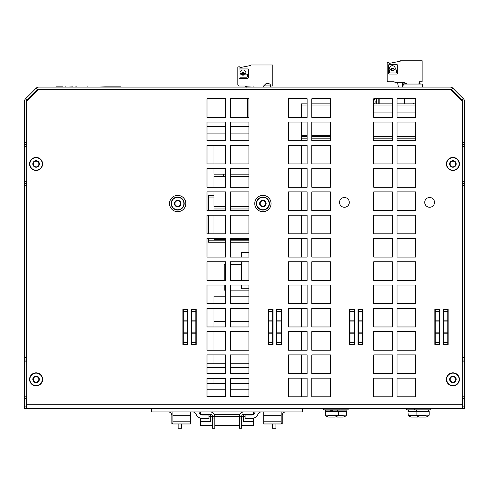 <?xml version="1.0" encoding="UTF-8"?>
<svg xmlns="http://www.w3.org/2000/svg" width="489" height="489" viewBox="0 0 489 489"><rect width="100%" height="100%" fill="white"/><g stroke="black" fill="none" stroke-linecap="round" stroke-linejoin="round"><path stroke-width="0.73" d="M256.682 203.54A6.216 6.216 0 0 1 266.01 198.155A6.216 6.216 0 0 1 266.01 208.925A6.216 6.216 0 0 1 256.682 203.54M260.075 201.908A3.258 3.258 0 0 1 265.723 201.908A3.258 3.258 0 0 1 262.899 206.798A3.258 3.258 0 0 1 260.075 201.908L262.899 200.282L265.723 201.908L265.723 205.172L262.899 206.798L260.075 205.172L260.075 201.908M263.534 206.297L262.263 206.297L260.826 205.472L260.191 204.371L260.191 202.709L260.826 201.615L262.899 200.282L264.971 201.615L265.606 202.709L265.606 204.371L264.971 205.472L263.534 206.297M262.899 197.018A6.522 6.522 0 0 1 269.421 203.54A6.522 6.522 0 0 1 262.899 210.062A6.522 6.522 0 0 1 256.383 203.54A6.522 6.522 0 0 1 262.899 197.018M262.899 211.688A8.148 8.148 0 0 0 269.959 199.463A8.148 8.148 0 0 0 255.839 199.463A8.148 8.148 0 0 0 262.899 211.688M171.456 203.54A6.216 6.216 0 0 1 180.783 198.155A6.216 6.216 0 0 1 180.783 208.925A6.216 6.216 0 0 1 171.456 203.54M174.848 201.908A3.258 3.258 0 0 1 180.496 201.908A3.258 3.258 0 0 1 177.672 206.798A3.258 3.258 0 0 1 174.848 201.908L177.672 200.282L180.496 201.908L180.496 205.172L177.672 206.798L174.848 205.172L174.848 201.908M178.308 206.297L177.042 206.297L175.6 205.472L174.97 204.371L174.97 202.709L175.6 201.615L177.672 200.282L179.744 201.615L180.38 202.709L180.38 204.371L179.744 205.472L178.308 206.297M177.672 197.018A6.522 6.522 0 0 1 184.194 203.54A6.522 6.522 0 0 1 177.672 210.062A6.522 6.522 0 0 1 171.156 203.54A6.522 6.522 0 0 1 177.672 197.018M177.672 211.688A8.148 8.148 0 0 0 184.732 199.463A8.148 8.148 0 0 0 170.618 199.463A8.148 8.148 0 0 0 177.672 211.688M459.122 163.956A6.216 6.216 0 0 1 449.801 169.341A6.216 6.216 0 0 1 449.801 158.57A6.216 6.216 0 0 1 459.122 163.956M455.73 165.588A3.258 3.258 0 0 1 450.082 165.588A3.258 3.258 0 0 1 452.906 160.698A3.258 3.258 0 0 1 455.73 165.588L452.906 167.214L450.082 165.588L450.082 162.324L452.906 160.698L455.73 162.324L455.73 165.588M452.27 161.199L453.541 161.199L454.978 162.024L455.614 163.124L455.614 164.787L454.978 165.881L452.906 167.214L450.834 165.881L450.204 164.787L450.204 163.124L450.834 162.024L452.27 161.199M452.906 170.478A6.522 6.522 0 0 1 446.39 163.956A6.522 6.522 0 0 1 452.906 157.434A6.522 6.522 0 0 1 459.428 163.956A6.522 6.522 0 0 1 452.906 170.478M459.122 379.348A6.216 6.216 0 0 1 449.801 384.733A6.216 6.216 0 0 1 449.801 373.963A6.216 6.216 0 0 1 459.122 379.348M455.73 380.98A3.258 3.258 0 0 1 450.082 380.98A3.258 3.258 0 0 1 452.906 376.09A3.258 3.258 0 0 1 455.73 380.98L452.906 382.606L450.082 380.98L450.082 377.716L452.906 376.09L455.73 377.716L455.73 380.98M452.27 376.591L453.541 376.591L454.978 377.416L455.614 378.517L455.614 380.179L454.978 381.273L452.906 382.606L450.834 381.273L450.204 380.179L450.204 378.517L450.834 377.416L452.27 376.591M452.906 385.87A6.522 6.522 0 0 1 446.39 379.348A6.522 6.522 0 0 1 452.906 372.826A6.522 6.522 0 0 1 459.428 379.348A6.522 6.522 0 0 1 452.906 385.87M42.311 163.956A6.216 6.216 0 0 1 32.983 169.341A6.216 6.216 0 0 1 32.983 158.57A6.216 6.216 0 0 1 42.311 163.956M38.918 165.588A3.258 3.258 0 0 1 33.27 165.588A3.258 3.258 0 0 1 36.094 160.698A3.258 3.258 0 0 1 38.918 165.588L36.094 167.214L33.27 165.588L33.27 162.324L36.094 160.698L38.918 162.324L38.918 165.588M35.459 161.199L36.73 161.199L38.166 162.024L38.796 163.124L38.796 164.787L38.166 165.881L36.094 167.214L34.022 165.881L33.386 164.787L33.386 163.124L34.022 162.024L35.459 161.199M36.094 170.478A6.522 6.522 0 0 1 29.572 163.956A6.522 6.522 0 0 1 36.094 157.434A6.522 6.522 0 0 1 42.61 163.956A6.522 6.522 0 0 1 36.094 170.478M42.311 379.348A6.216 6.216 0 0 1 32.983 384.733A6.216 6.216 0 0 1 32.983 373.963A6.216 6.216 0 0 1 42.311 379.348M38.918 380.98A3.258 3.258 0 0 1 33.27 380.98A3.258 3.258 0 0 1 36.094 376.09A3.258 3.258 0 0 1 38.918 380.98L36.094 382.606L33.27 380.98L33.27 377.716L36.094 376.09L38.918 377.716L38.918 380.98M35.459 376.591L36.73 376.591L38.166 377.416L38.796 378.517L38.796 380.179L38.166 381.273L36.094 382.606L34.022 381.273L33.386 380.179L33.386 378.517L34.022 377.416L35.459 376.591M36.094 385.87A6.522 6.522 0 0 1 29.572 379.348A6.522 6.522 0 0 1 36.094 372.826A6.522 6.522 0 0 1 42.61 379.348A6.522 6.522 0 0 1 36.094 385.87M328.559 415.736L343.229 415.736M335.894 416.799A11.644 11.644 0 0 0 336.713 417.068L343.229 417.068A11.644 11.644 0 0 0 346.188 415.736L346.493 411.481L338.339 411.481L338.339 415.185L346.493 415.185M348.119 408.456L348.119 409.849L323.669 409.849L323.669 408.456M416.115 411.481L416.115 415.185L429.159 415.185L429.159 411.481L407.967 411.481L408.272 415.736L417.747 415.736M408.272 415.736A11.644 11.644 0 0 0 411.225 417.068L417.747 417.068A11.644 11.644 0 0 0 418.56 416.799M430.785 408.456L430.785 409.849L406.335 409.849L406.335 408.456M330.772 410.088L325.65 410.088L325.65 411.249L330.772 411.249L330.772 409.849M332.868 410.088L346.145 410.088L346.145 411.249L332.868 411.481L332.868 409.849M333.449 417.068L335.081 417.068A11.644 11.644 0 0 0 338.04 415.736L338.339 415.185L325.301 415.185L325.607 415.736A11.644 11.644 0 0 0 328.559 417.068L333.449 417.068M330.772 410.32L332.868 410.32M325.607 415.736L325.301 411.481L338.339 411.481M407.967 415.185L425.895 415.736M416.42 415.736A11.644 11.644 0 0 0 419.379 417.068L425.895 417.068A11.644 11.644 0 0 0 428.853 415.736L429.159 415.185L428.853 415.736M225.637 383.425L207.012 383.425L207.012 378.59L225.637 378.59M230.295 378.59L248.925 378.59M213.956 363.804L213.956 354.898L207.012 354.898L225.637 354.898L225.637 373.529L207.012 373.529L207.012 354.898L207.012 363.804L225.637 363.804M230.295 363.804L248.925 363.804M207.012 367.502L225.637 367.502M230.295 367.502L248.925 367.502M207.012 133.1L225.637 133.1L225.637 140.667L207.012 140.667L207.012 122.042L225.637 122.042L225.637 140.667L207.012 140.667L207.012 133.1M230.295 133.1L248.925 133.1L248.925 140.667L230.295 140.667L230.295 122.042L248.925 122.042L248.925 140.667L230.295 140.667L230.295 133.1M207.012 126.7L225.637 126.7M230.295 126.7L248.925 126.7M207.012 396.231L225.637 396.231L225.637 396.811L207.012 396.811L207.012 378.18L225.637 378.18L225.637 396.811L207.012 396.811L207.012 396.231M230.295 396.231L248.925 396.231L248.925 396.811L230.295 396.811L230.295 378.18L248.925 378.18L248.925 396.811L230.295 396.811L230.295 396.231M207.012 389.825L225.637 389.825M230.295 389.825L248.925 389.825M230.295 383.425L248.925 383.425M63.002 86.877L56.198 86.877M120.508 87.109L171.486 87.109M76.443 87.109L87.262 87.109M120.508 86.877L104.958 86.877M95.337 87.109L87.641 87.109M76.437 86.877L72.977 87.109M65.569 87.109L72.977 86.877M87.274 87.109L87.641 86.877M95.343 87.109L104.915 86.877M65.569 86.877L64.786 87.109M450.198 87.109L38.802 87.109A3.729 3.729 0 0 0 36.168 88.203L25.544 98.827A3.729 3.729 0 0 0 24.45 101.461L24.45 144.628L26.314 144.628L26.314 101.461A1.864 1.864 0 0 1 26.858 100.147L37.482 89.518A1.864 1.864 0 0 1 38.802 88.974L450.198 88.974A1.864 1.864 0 0 1 451.518 89.518L462.142 100.147A1.864 1.864 0 0 1 462.686 101.461L462.686 144.628L464.55 144.628L464.55 101.461A3.729 3.729 0 0 0 463.456 98.827L452.832 88.203A3.729 3.729 0 0 0 450.198 87.109M26.314 408.456L26.314 406.127L24.45 406.127L24.45 408.456L26.314 408.456M26.314 406.127L26.314 398.676L24.45 398.676L24.45 401.004L26.314 401.004M24.45 401.004L24.45 406.127M26.314 144.628L26.314 146.492M26.314 181.419L26.314 183.283L24.45 183.283L24.45 360.02L26.314 360.02L26.314 183.283M26.314 360.02L26.314 361.884M26.314 396.811L26.314 398.676M462.686 406.127L462.686 408.456L464.55 408.456L464.55 406.127L462.686 406.127L462.686 401.004L464.55 401.004L464.55 398.676L462.686 398.676L462.686 401.004M462.686 398.676L462.686 396.811M462.686 361.884L462.686 360.02L464.55 360.02L464.55 183.283L462.686 183.283L462.686 360.02M462.686 183.283L462.686 181.419M462.686 146.492L462.686 144.628M464.55 144.628L464.55 183.283M464.55 360.02L464.55 398.676M464.55 406.127L464.55 401.004M464.55 357.691L462.686 357.691M462.686 185.612L464.55 185.612M464.55 142.299L462.686 142.299M24.45 398.676L24.45 360.02M24.45 183.283L24.45 144.628M462.221 181.419L464.55 181.419M462.221 146.492L464.55 146.492M462.221 396.811L464.55 396.811M462.221 361.884L464.55 361.884M26.314 142.299L24.45 142.299M24.45 185.612L26.314 185.612M26.314 357.691L24.45 357.691M26.779 361.884L24.45 361.884M26.779 396.811L24.45 396.811M26.779 146.492L24.45 146.492M26.779 181.419L24.45 181.419M288.51 117.384L288.51 98.754L307.141 98.754L307.141 117.384L288.51 117.384L288.51 98.754L307.141 98.754L307.141 103.876L301.548 103.876L301.548 117.384L288.51 117.384M311.799 117.384L311.799 98.754L330.423 98.754L330.423 117.384L311.799 117.384M288.51 140.667L288.51 122.042L307.141 122.042L307.141 140.667L288.51 140.667L288.51 122.042L301.548 122.042L301.548 140.667L288.51 140.667M311.799 140.667L311.799 122.042L330.423 122.042L330.423 140.667L311.799 140.667M288.51 163.956L288.51 145.325L307.141 145.325L307.141 163.956L288.51 163.956L288.51 145.325L301.548 145.325L301.548 163.956L288.51 163.956M311.799 163.956L311.799 145.325L330.423 145.325L330.423 163.956L311.799 163.956M288.51 187.238L288.51 168.613L307.141 168.613L307.141 187.238L288.51 187.238L288.51 168.613L301.548 168.613L301.548 187.238L288.51 187.238M311.799 187.238L311.799 168.613L330.423 168.613L330.423 187.238L311.799 187.238M288.51 210.527L288.51 191.896L307.141 191.896L307.141 210.527L288.51 210.527L288.51 191.896L301.548 191.896L301.548 210.527L288.51 210.527M311.799 210.527L311.799 191.896L330.423 191.896L330.423 210.527L311.799 210.527M288.51 233.809L288.51 215.184L307.141 215.184L307.141 233.809L288.51 233.809L288.51 215.184L301.548 215.184L301.548 233.809L288.51 233.809M311.799 233.809L311.799 215.184L330.423 215.184L330.423 233.809L311.799 233.809M288.51 257.098L288.51 238.467L307.141 238.467L307.141 257.098L288.51 257.098L288.51 238.467L301.548 238.467L301.548 257.098L288.51 257.098M311.799 257.098L311.799 238.467L330.423 238.467L330.423 257.098L311.799 257.098M288.51 280.38L288.51 261.756L307.141 261.756L307.141 280.38L288.51 280.38L288.51 261.756L301.548 261.756L301.548 280.38L288.51 280.38M311.799 280.38L311.799 261.756L330.423 261.756L330.423 280.38L311.799 280.38M288.51 303.669L288.51 285.038L307.141 285.038L307.141 303.669L288.51 303.669L288.51 285.038L301.548 285.038L301.548 303.669L288.51 303.669M311.799 303.669L311.799 285.038L330.423 285.038L330.423 303.669L311.799 303.669M288.51 326.958L288.51 308.327L307.141 308.327L307.141 326.958L288.51 326.958L288.51 308.327L301.548 308.327L301.548 326.958L288.51 326.958M311.799 326.958L311.799 308.327L330.423 308.327L330.423 326.958L311.799 326.958M288.51 350.24L288.51 331.609L307.141 331.609L307.141 350.24L288.51 350.24L288.51 331.609L301.548 331.609L301.548 350.24L288.51 350.24M311.799 350.24L311.799 331.609L330.423 331.609L330.423 350.24L311.799 350.24M288.51 373.529L288.51 354.898L307.141 354.898L307.141 373.529L288.51 373.529L288.51 354.898L301.548 354.898L301.548 373.529L288.51 373.529M311.799 373.529L311.799 354.898L330.423 354.898L330.423 373.529L311.799 373.529M288.51 396.811L288.51 378.18L307.141 378.18L307.141 396.811L288.51 396.811L288.51 378.18L301.548 378.18L301.548 396.811L288.51 396.811M311.799 103.876L311.799 98.754L330.423 98.754L330.423 103.876L311.799 103.876M311.799 396.811L311.799 378.18L330.423 378.18L330.423 396.811L311.799 396.811M187.452 311.352L187.452 309.488L187.8 309.488L187.8 344.421L187.452 344.421L187.452 311.352L183.265 311.352L183.265 344.421L182.91 344.421L182.91 309.488L183.265 309.488L183.265 311.352M354.177 311.352L354.177 309.488L354.525 309.488L354.525 344.421L354.177 344.421L354.177 311.352L349.983 311.352L349.983 344.421L349.635 344.421L349.635 309.488L349.983 309.488L349.983 311.352M191.645 344.421L191.645 309.488L195.838 309.488L195.838 344.421L191.297 344.421L191.297 309.488L191.645 309.488L191.645 344.421M358.37 344.421L358.37 309.488L362.557 309.488L362.557 344.421L358.015 344.421L358.015 309.488L358.37 309.488M195.838 309.488L196.187 309.488L196.187 344.421L195.838 344.421L196.187 344.421L196.187 309.488L195.838 309.488M362.557 309.488L362.905 309.488L362.905 344.421L362.557 344.421M268.485 309.488L268.485 344.421L268.137 344.421L268.137 309.488L273.027 309.488L273.027 344.421L272.679 344.421L272.679 309.488M435.21 309.488L435.21 344.421L434.862 344.421L434.862 309.488L439.752 309.488L439.752 344.421L439.403 344.421L439.403 309.488M281.065 309.488L281.065 344.421L276.872 344.421L276.872 309.488L281.413 309.488L281.413 344.421L281.065 344.421L281.413 344.421L281.413 309.488L281.065 309.488M276.872 344.421L276.523 344.421L276.523 309.488L276.872 309.488L276.872 344.421M447.783 309.488L447.783 344.421L443.59 344.421L443.59 309.488L448.132 309.488L448.132 344.421L447.783 344.421M443.59 344.421L443.242 344.421L443.242 309.488L443.59 309.488M26.779 404.727L26.779 408.456L462.221 408.456L462.221 101.082L450.577 89.438L38.423 89.438L26.779 101.082L26.779 404.727L462.221 404.727M344.397 207.269A4.89 4.89 0 0 1 340.161 199.934A4.89 4.89 0 0 1 348.633 199.934A4.89 4.89 0 0 1 344.397 207.269M429.623 207.269A4.89 4.89 0 0 1 425.387 199.934A4.89 4.89 0 0 1 433.859 199.934A4.89 4.89 0 0 1 429.623 207.269M373.737 117.384L373.737 98.754L392.361 98.754L392.361 117.384L373.737 117.384M397.019 378.18L415.65 378.18L415.65 396.811L397.019 396.811L397.019 378.18M392.361 378.18L392.361 396.811L373.737 396.811L373.737 378.18L392.361 378.18M415.65 354.898L415.65 373.529L397.019 373.529L397.019 354.898L415.65 354.898M392.361 354.898L392.361 373.529L373.737 373.529L373.737 354.898L392.361 354.898M415.65 331.609L415.65 350.24L397.019 350.24L397.019 331.609L415.65 331.609M392.361 331.609L392.361 350.24L373.737 350.24L373.737 331.609L392.361 331.609M415.65 308.327L415.65 326.958L397.019 326.958L397.019 308.327L415.65 308.327M392.361 308.327L392.361 326.958L373.737 326.958L373.737 308.327L392.361 308.327M415.65 285.038L415.65 303.669L397.019 303.669L397.019 285.038L415.65 285.038M392.361 285.038L392.361 303.669L373.737 303.669L373.737 285.038L392.361 285.038M415.65 261.756L415.65 280.38L397.019 280.38L397.019 261.756L415.65 261.756M392.361 261.756L392.361 280.38L373.737 280.38L373.737 261.756L392.361 261.756M415.65 238.467L415.65 257.098L397.019 257.098L397.019 238.467L415.65 238.467M392.361 238.467L392.361 257.098L373.737 257.098L373.737 238.467L392.361 238.467M415.65 215.184L415.65 233.809L397.019 233.809L397.019 215.184L415.65 215.184M392.361 215.184L392.361 233.809L373.737 233.809L373.737 215.184L392.361 215.184M415.65 191.896L415.65 210.527L397.019 210.527L397.019 191.896L415.65 191.896M392.361 191.896L392.361 210.527L373.737 210.527L373.737 191.896L392.361 191.896M415.65 168.613L415.65 187.238L397.019 187.238L397.019 168.613L415.65 168.613M392.361 168.613L392.361 187.238L373.737 187.238L373.737 168.613L392.361 168.613M415.65 145.325L415.65 163.956L397.019 163.956L397.019 145.325L415.65 145.325M392.361 145.325L392.361 163.956L373.737 163.956L373.737 145.325L392.361 145.325M415.65 122.042L415.65 140.667L397.019 140.667L397.019 122.042L415.65 122.042M392.361 122.042L392.361 140.667L373.737 140.667L373.737 122.042L392.361 122.042M415.65 98.754L415.65 117.384L397.019 117.384L397.019 98.754L415.65 98.754M230.295 354.898L248.925 354.898L248.925 373.529L230.295 373.529L230.295 354.898M230.295 331.609L248.925 331.609L248.925 350.24L230.295 350.24L230.295 331.609M207.012 331.609L225.637 331.609L225.637 350.24L207.012 350.24L207.012 331.609L213.956 331.609L213.956 350.24L207.012 350.24L207.012 331.609M230.295 308.327L248.925 308.327L248.925 326.958L230.295 326.958L230.295 308.327M207.012 308.327L225.637 308.327L225.637 326.958L207.012 326.958L207.012 308.327L213.956 308.327L213.956 326.958L207.012 326.958L207.012 308.327M230.295 285.038L248.925 285.038L248.925 303.669L230.295 303.669L230.295 285.038M207.012 285.038L225.637 285.038L225.637 303.669L207.012 303.669L207.012 285.038L224.2 285.038L224.2 290.148L225.637 290.148L225.637 296.212L213.956 296.212L213.956 303.669L207.012 303.669L207.012 285.038M241.432 264.531L230.295 264.531L230.295 261.756L248.925 261.756L248.925 280.38L230.295 280.38L230.295 261.756L241.432 261.756L241.432 280.38M207.012 261.756L225.637 261.756L225.637 280.38L207.012 280.38L207.012 261.756L225.637 261.756L225.637 264.531L224.2 264.531L224.2 280.38L207.012 280.38L207.012 261.756M230.295 238.467L248.925 238.467L248.925 257.098L230.295 257.098L230.295 238.467M207.012 238.467L225.637 238.467L225.637 257.098L207.012 257.098L207.012 238.467L208.595 238.467L208.595 242.22L225.637 242.22L225.637 257.098L207.012 257.098L207.012 238.467M230.295 215.184L248.925 215.184L248.925 233.809L230.295 233.809L230.295 215.184M207.012 215.184L225.637 215.184L225.637 233.809L207.012 233.809L207.012 215.184L208.595 215.184L208.595 233.809L207.012 233.809L207.012 215.184M230.295 191.896L248.925 191.896L248.925 210.527L230.295 210.527L230.295 191.896M213.956 197.043L208.595 197.043L208.595 210.527L207.012 210.527L207.012 191.896L225.637 191.896L225.637 210.527L207.012 210.527L207.012 191.896L213.956 191.896L213.956 206.713L225.637 206.713M230.295 168.613L248.925 168.613L248.925 187.238L230.295 187.238L230.295 168.613M225.637 176.443L213.956 176.443L213.956 187.238L207.012 187.238L207.012 168.613L225.637 168.613L225.637 187.238L207.012 187.238L207.012 168.613L213.956 168.613L213.956 174.182L225.637 174.182M230.295 145.325L248.925 145.325L248.925 163.956L230.295 163.956L230.295 145.325M207.012 145.325L225.637 145.325L225.637 163.956L207.012 163.956L207.012 145.325L213.956 145.325L213.956 163.956L207.012 163.956L207.012 145.325M230.295 98.754L248.925 98.754L248.925 117.384L230.295 117.384L230.295 98.754L247.483 98.754L247.483 117.384L230.295 117.384L230.295 98.754M207.012 98.754L225.637 98.754L225.637 117.384L207.012 117.384L207.012 98.754L225.637 98.754L225.637 117.384L207.012 117.384L207.012 98.754M241.432 257.098L230.295 257.098L230.295 242.22L248.925 242.22L248.925 252.636L241.432 252.636L241.432 257.098M230.295 296.212L230.295 290.148L248.925 290.148L248.925 296.212L230.295 296.212M230.295 174.182L248.925 174.182M230.295 206.713L248.925 206.713M225.637 208.974L213.956 208.974L213.956 210.527M213.956 215.184L213.956 233.809M213.956 238.467L213.956 239.243L225.637 239.243M230.295 239.243L248.925 239.243M213.956 378.59L213.956 383.425M241.432 285.038L241.432 288.73L248.925 288.73M248.925 240.82L230.295 240.82M225.637 240.82L208.595 240.82M213.956 195.649L208.595 195.649L208.595 197.043M223.497 174.182L223.497 176.443M247.483 88.974L247.483 89.438M272.165 89.438L272.165 88.974M263.693 87.109L263.693 85.948L270.68 85.948A2.329 2.329 0 0 0 268.351 83.619L266.022 83.619L268.351 83.619M273.1 89.438L273.1 88.974M415.65 112.048L397.019 112.048M392.361 112.048L373.737 112.048M330.423 135.337L327.049 135.337L327.049 136.498M301.548 136.498L307.141 136.498M311.799 136.498L330.423 136.498M373.737 136.498L392.361 136.498M397.019 136.498L415.65 136.498M415.65 103.876L397.019 103.876M392.361 103.876L373.737 103.876M374.085 98.754A4.89 4.89 0 0 1 374.66 103.876M379.849 98.754L379.849 103.876M378.217 98.754L378.217 103.876M422.447 87.109L422.447 84.041L403.59 84.041L402.471 87.109L402.459 83.368A0.697 0.697 0 0 1 403.156 82.641A0.697 0.697 0 0 1 403.853 83.338A0.465 0.465 0 0 0 404.317 83.802L406.652 83.802L404.635 82.641L396.83 82.641L393.951 81.779L388.59 81.779A1.4 1.4 0 0 1 387.196 80.379L387.196 63.093A0.465 0.465 0 0 1 387.643 62.623L388.938 62.568L389.397 63.362L400.234 61.217A0.465 0.465 0 0 1 400.699 60.752L422.123 60.752L422.123 81.779L419.33 81.779L419.33 83.802L420.228 83.802M402.423 88.974L402.423 89.438M404.586 98.754L404.586 103.876M422.447 88.974L422.447 89.438M413.639 103.876L413.437 103.13L413.236 103.876M419.33 83.802L418.095 84.041M406.652 84.041L404.317 83.802M388.358 65.367L388.358 73.374A0.654 0.654 0 0 0 389.012 74.028L397.019 74.028A0.654 0.654 0 0 0 397.673 73.374L397.673 65.367A0.654 0.654 0 0 0 397.019 64.713L389.012 64.713A0.654 0.654 0 0 0 388.358 65.367M392.319 70.251A0.709 0.709 0 0 0 392.936 69.187A0.709 0.709 0 0 0 391.707 69.187A0.709 0.709 0 0 0 392.319 70.251M391.047 70.159A1.418 1.418 0 0 0 393.596 70.159A0.489 0.489 0 0 1 394.036 69.884L396.176 69.884A0.489 0.489 0 0 1 396.665 70.373L396.665 72.476A0.489 0.489 0 0 1 396.176 72.965L389.861 72.965A0.489 0.489 0 0 1 389.366 72.476L389.366 70.373A0.489 0.489 0 0 1 389.861 69.884L390.607 69.884A0.489 0.489 0 0 1 391.047 70.159M394.036 69.2L394.782 69.2A0.489 0.489 0 0 0 395.277 68.704L395.277 68.668A2.952 2.952 0 0 0 392.319 65.715A2.952 2.952 0 0 0 389.366 68.668L389.366 68.704A0.489 0.489 0 0 0 389.861 69.2L390.607 69.2A0.489 0.489 0 0 0 391.047 68.925A1.418 1.418 0 0 1 393.596 68.925A0.489 0.489 0 0 0 394.036 69.2M394.782 82.03A1.161 1.161 0 0 0 396.824 82.641L397.16 82.714A0.697 0.697 0 0 1 397.685 83.24L398.437 87.109L397.685 83.24M398.804 88.974L398.896 89.438L398.804 88.974M270.68 86.015L272.77 86.015L272.77 64.988L251.352 64.988A0.465 0.465 0 0 0 250.881 65.459L240.05 67.598L239.592 66.81L238.29 66.865A0.465 0.465 0 0 0 237.843 67.329L237.843 84.621A1.4 1.4 0 0 0 239.243 86.015L244.598 86.015L247.477 86.877L255.686 87.109M239.011 77.61L239.011 69.603A0.654 0.654 0 0 1 239.665 68.949L247.666 68.949A0.654 0.654 0 0 1 248.32 69.603L248.32 77.61A0.654 0.654 0 0 1 247.666 78.264L239.665 78.264A0.654 0.654 0 0 1 239.011 77.61M242.972 74.487A0.709 0.709 0 0 0 243.583 73.423A0.709 0.709 0 0 0 242.355 73.423A0.709 0.709 0 0 0 242.972 74.487M241.694 74.395A1.418 1.418 0 0 0 244.249 74.395A0.489 0.489 0 0 1 244.689 74.12L246.823 74.12A0.489 0.489 0 0 1 247.312 74.609L247.312 76.712A0.489 0.489 0 0 1 246.823 77.201L240.509 77.201A0.489 0.489 0 0 1 240.02 76.712L240.02 74.609A0.489 0.489 0 0 1 240.509 74.12L241.254 74.12A0.489 0.489 0 0 1 241.694 74.395M245.435 73.436L244.689 73.436A0.489 0.489 0 0 1 244.249 73.161A1.418 1.418 0 0 0 241.694 73.161A0.489 0.489 0 0 1 241.254 73.436L240.509 73.436A0.489 0.489 0 0 1 240.02 72.947L240.02 72.904A2.952 2.952 0 0 1 242.972 69.951A2.952 2.952 0 0 1 245.924 72.904L245.924 72.947A0.489 0.489 0 0 1 245.435 73.436M254.323 87.109A0.697 0.697 0 0 0 253.284 87.109M247.477 86.877L247.208 87.109A1.161 1.161 0 0 0 247.477 86.877L247.807 86.95A0.697 0.697 0 0 1 248.119 87.109A0.697 0.697 0 0 0 247.807 86.95M245.429 86.266L245.949 87.097A1.161 1.161 0 0 0 245.967 87.109M272.44 423.963L272.44 428.248L275.937 428.248L275.937 423.963M281.175 423.59L282.22 423.59L282.22 415.442A3.49 3.49 0 0 1 285.717 411.946M251.566 414.978A3.49 3.49 0 0 0 254.8 412.802A3.49 3.49 0 0 1 251.566 414.978L245.081 414.978L245.081 418.468L251.566 418.468A6.987 6.987 0 0 0 258.033 414.122A3.49 3.49 0 0 1 261.267 411.946M255.215 411.946A6.987 6.987 0 0 0 254.8 412.802M281.175 411.946L281.175 423.963L263.712 423.963L263.712 411.946M181.627 423.963L181.627 428.248L178.137 428.248L178.137 423.963M172.898 423.59L171.847 423.59L171.847 415.442A3.49 3.49 0 0 0 168.357 411.946M202.507 414.978A3.49 3.49 0 0 1 199.274 412.802A3.49 3.49 0 0 0 202.507 414.978L208.986 414.978L208.986 418.468L202.507 418.468A6.987 6.987 0 0 1 196.04 414.122A3.49 3.49 0 0 0 192.807 411.946M198.858 411.946A6.987 6.987 0 0 1 199.274 412.802M172.898 411.946L172.898 423.963L190.362 423.963L190.362 411.946M302.715 408.456L302.715 411.946L151.358 411.946L151.358 408.456M253.235 411.946L253.235 414.275L243.919 414.275A2.329 2.329 0 0 0 241.59 416.604L239.262 416.604L239.262 418.932L241.59 418.932L241.59 428.248L239.262 428.248L239.262 418.932M253.235 418.266L253.235 421.494L243.687 421.494L243.687 414.287M253.583 414.336L253.235 414.55M241.59 418.932L241.59 416.604L245.081 416.604M210.154 411.946A4.658 4.658 0 0 1 214.812 416.604L239.262 416.604A4.658 4.658 0 0 1 243.919 411.946M214.812 418.932L212.483 418.932L212.483 428.248L214.812 428.248L214.812 416.604L212.483 416.604A2.329 2.329 0 0 0 210.154 414.275L200.838 414.55M212.483 418.932L212.483 416.604L210.386 416.604L210.386 414.287M200.838 418.266L200.838 421.494L210.386 421.494L210.386 416.604L208.986 416.604M200.49 411.946L200.49 414.336M241.59 425.454L253.583 425.454L253.583 418.168M200.49 418.168L200.49 425.454L212.483 425.454M239.262 425.454L214.812 425.454M214.188 414.275L239.885 414.275M200.49 414.275L200.838 414.275L200.838 411.946M253.583 411.946L253.583 414.275M416.695 409.849L416.463 411.249L428.804 411.249L428.572 409.849L408.547 409.849M416.695 411.481L408.547 411.481M330.772 411.249L332.868 411.249M26.858 100.147L25.544 98.827M37.482 89.518L36.168 88.203M451.518 89.518L452.832 88.203M462.142 100.147L463.456 98.827M183.265 309.488L187.452 309.488M187.452 320.142L183.265 320.142M187.452 321.071L183.265 321.071M187.452 332.838L183.265 332.838M187.452 333.767L183.265 333.767M187.452 342.557L183.265 342.557M187.452 344.421L183.265 344.421M349.983 309.488L354.177 309.488M354.177 320.142L349.983 320.142M354.177 321.071L349.983 321.071M354.177 332.838L349.983 332.838M354.177 333.767L349.983 333.767M354.177 342.557L349.983 342.557M354.177 344.421L349.983 344.421M191.645 311.352L195.838 311.352M191.645 320.142L195.838 320.142M191.645 321.071L195.838 321.071M191.645 332.838L195.838 332.838M191.645 333.767L195.838 333.767M191.645 342.557L195.838 342.557M358.37 311.352L362.557 311.352M358.37 320.142L362.557 320.142M358.37 321.071L362.557 321.071M358.37 332.838L362.557 332.838M358.37 333.767L362.557 333.767M358.37 342.557L362.557 342.557M272.679 311.352L268.485 311.352M272.679 344.421L268.485 344.421M272.679 342.557L268.485 342.557M439.403 311.352L435.21 311.352M439.403 344.421L435.21 344.421M439.403 342.557L435.21 342.557M276.872 311.352L281.065 311.352M276.872 342.557L281.065 342.557M443.59 311.352L447.783 311.352M443.59 342.557L447.783 342.557M276.872 320.142L281.065 320.142M439.403 333.767L435.21 333.767M272.679 333.767L268.485 333.767M272.679 320.142L268.485 320.142M272.679 321.071L268.485 321.071M272.679 332.838L268.485 332.838M439.403 320.142L435.21 320.142M439.403 321.071L435.21 321.071M439.403 332.838L435.21 332.838M276.872 321.071L281.065 321.071M276.872 332.838L281.065 332.838M276.872 333.767L281.065 333.767M443.59 320.142L447.783 320.142M443.59 321.071L447.783 321.071M443.59 332.838L447.783 332.838M443.59 333.767L447.783 333.767M415.65 138.827L397.019 138.827M392.361 138.827L373.737 138.827M330.423 138.827L311.799 138.827M307.141 138.827L301.548 138.827M415.65 105.043L397.019 105.043M392.361 105.043L373.737 105.043M330.423 105.043L311.799 105.043M307.141 105.043L301.548 105.043M327.049 135.337L311.799 135.337M307.141 135.337L301.548 135.337M376.591 98.754L376.591 103.876M263.712 415.253L281.175 415.253M263.712 421.2L281.175 421.2M190.362 415.253L172.898 415.253M190.362 421.2L172.898 421.2M408.315 410.088L408.315 411.249M337.758 411.481L337.758 409.849M339.971 409.849L339.971 408.456M414.489 409.849L414.489 408.456M248.925 176.443L230.295 176.443M248.925 208.974L230.295 208.974M273.027 321.346L272.679 321.346M268.485 321.346L268.137 321.346M248.925 321.346L230.295 321.346M225.637 321.346L213.956 321.346M270.68 85.948L270.68 87.109L270.68 85.948M263.693 85.948L266.022 83.619L263.693 85.948M245.949 87.097L246.254 87.244"/></g></svg>
